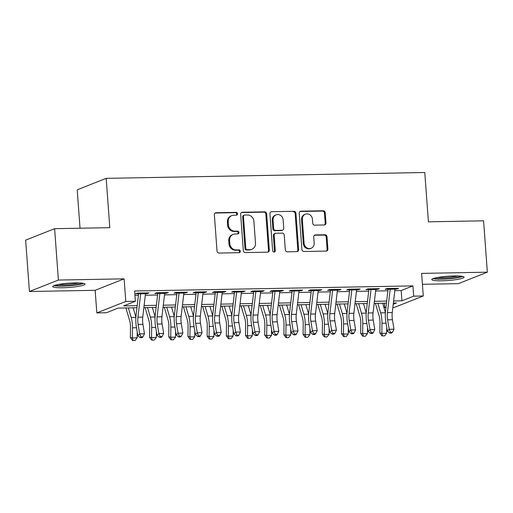 <?xml version="1.0" encoding="UTF-8"?>
<svg xmlns="http://www.w3.org/2000/svg" width="513" height="513" viewBox="0 0 513 513"><rect width="100%" height="100%" fill="white"/><g stroke="black" fill="none" stroke-linecap="round" stroke-linejoin="round"><path stroke-width="0.77" d="M237.545 213.741A1.43 1.308 68.4 0 0 236.121 212.356L216.101 212.722A2.039 1.866 68.4 0 0 214.37 214.774L217.031 251.081A2.039 1.866 68.4 0 0 219.064 253.063L239.084 252.697A1.43 1.308 68.4 0 0 240.296 251.261A1.43 1.308 68.4 0 0 238.872 249.869L236.281 249.921A6.528 5.97 68.4 0 1 229.779 243.572L229.561 240.552A6.528 5.97 68.4 0 1 233.184 234.37A6.528 5.97 68.4 0 1 235.114 233.986L237.705 233.934A1.43 1.308 68.4 0 0 238.917 232.498A1.43 1.308 68.4 0 0 237.5 231.113L234.909 231.164A6.528 5.97 68.4 0 1 228.407 224.816L228.182 221.789A6.528 5.97 68.4 0 1 231.812 215.614A6.528 5.97 68.4 0 1 233.736 215.229L236.326 215.178A1.43 1.308 68.4 0 0 237.545 213.741M236.326 215.178A1.43 1.308 68.4 0 0 235.339 212.664L215.319 213.03A2.039 1.866 68.4 0 0 215.127 213.049M239.084 252.697A1.43 1.308 68.4 0 0 238.09 250.184L235.499 250.229L236.281 249.921M237.705 233.934A1.43 1.308 68.4 0 0 236.717 231.421L234.127 231.472L234.909 231.164M454.024 275.956A16.211 2.129 175.8 0 0 431.747 279.559A16.211 2.129 175.8 0 0 441.808 280.784A16.211 2.129 175.8 0 0 464.079 277.18A16.211 2.129 175.8 0 0 454.024 275.956M74.969 282.907A16.211 2.129 175.8 0 0 52.692 286.51A16.211 2.129 175.8 0 0 62.753 287.735A16.211 2.129 175.8 0 0 85.023 284.138A16.211 2.129 175.8 0 0 74.969 282.907M324.248 224.976A2.039 1.866 68.4 0 0 325.986 222.924L325.236 212.741A2.039 1.866 68.4 0 0 323.203 210.76L300.971 211.164A2.039 1.866 68.4 0 0 299.239 213.216L301.901 249.523A2.039 1.866 68.4 0 0 303.933 251.505L326.165 251.101A2.039 1.866 68.4 0 0 327.903 249.049L326.999 236.743A2.039 1.866 68.4 0 0 324.966 234.762L315.45 234.935A2.039 1.866 68.4 0 0 313.719 236.987L314.161 243.085A5.457 4.989 68.4 0 1 311.135 248.254A5.457 4.989 68.4 0 1 304.087 243.271L302.33 219.372A5.457 4.989 68.4 0 1 305.363 214.203A5.457 4.989 68.4 0 1 312.411 219.186L312.699 223.168A2.039 1.866 68.4 0 0 314.732 225.156L324.248 224.976M394.811 290.653L401.179 290.538L412.927 285.895L413.677 296.168L423.276 295.988L394.305 307.447L392.843 307.479M54.622 228.683L58.392 280.053L29.421 291.512L25.65 240.142L54.622 228.683L109.801 227.669L106.178 178.351L424.777 172.509L428.4 221.821L483.579 220.814L487.35 272.185L421.615 273.391L423.276 295.988M29.421 291.512L95.155 290.307L124.127 278.848L58.392 280.053M124.127 278.848L125.788 301.445L135.387 301.272L123.639 305.915L137.189 305.671M412.927 285.895L134.63 290.999L135.387 301.272M266.645 213.818A2.039 1.866 68.4 0 0 264.612 211.831L242.386 212.241A2.039 1.866 68.4 0 0 240.648 214.293L243.316 250.601A2.039 1.866 68.4 0 0 245.349 252.582L267.574 252.172A2.039 1.866 68.4 0 0 269.312 250.12L266.645 213.818L265.862 214.126A2.039 1.866 68.4 0 0 263.829 212.145L241.604 212.549A2.039 1.866 68.4 0 0 241.411 212.568M271.678 211.702L293.911 211.298A2.039 1.866 68.4 0 1 295.943 213.28L298.604 249.581A2.039 1.866 68.4 0 1 296.873 251.633L287.357 251.812A2.039 1.866 68.4 0 1 285.324 249.825L284.247 235.101A2.039 1.866 68.4 0 0 282.214 233.12L275.898 233.235A2.039 1.866 68.4 0 0 274.166 235.287L275.289 250.62A1.43 1.308 68.4 0 1 274.5 251.966A1.43 1.308 68.4 0 1 272.653 250.665L269.941 213.754A2.039 1.866 68.4 0 1 271.678 211.702L293.911 211.298M422.417 284.305L458.378 283.644L487.35 272.185M145.487 293.68L147.148 293.648L149.103 292.872L137.593 293.083L135.631 293.859L140.69 293.769M164.679 293.327L166.34 293.295L168.296 292.519L156.786 292.731L154.823 293.507L159.883 293.417M183.872 292.974L185.533 292.942L187.489 292.166L175.978 292.378L174.016 293.154L179.075 293.064M203.065 292.622L204.725 292.59L206.681 291.82L195.171 292.032L193.209 292.801L198.268 292.711M222.257 292.269L223.918 292.237L225.874 291.467L214.363 291.679L212.401 292.448L217.461 292.359M241.45 291.916L243.111 291.891L245.067 291.115L233.556 291.326L231.594 292.096L236.653 292.006M260.642 291.564L262.303 291.538L264.259 290.762L252.749 290.974L250.786 291.75L255.846 291.653M279.835 291.211L281.496 291.185L283.452 290.409L271.941 290.621L269.979 291.397L275.039 291.301M299.028 290.865L300.689 290.833L302.644 290.057L291.134 290.268L289.172 291.044L294.231 290.948M318.22 290.512L319.881 290.48L321.837 289.704L310.327 289.916L308.364 290.691L313.424 290.595M337.413 290.159L339.074 290.127L341.03 289.351L329.519 289.563L327.557 290.339L332.616 290.249M356.606 289.807L358.266 289.774L360.222 288.999L348.712 289.21L346.75 289.986L351.809 289.896M375.798 289.454L377.459 289.422L379.415 288.646L367.904 288.857L365.942 289.633L371.002 289.544M134.957 295.424L138.395 295.36M145.307 295.231L157.587 295.007M164.5 294.879L176.78 294.654M183.692 294.526L195.972 294.302M202.885 294.173L215.165 293.949M222.078 293.827L234.358 293.596M241.27 293.474L253.55 293.244M260.463 293.122L272.743 292.897M279.656 292.769L291.935 292.545M298.848 292.416L311.128 292.192M318.041 292.064L330.321 291.839M337.233 291.711L349.513 291.487M356.426 291.358L368.706 291.134M375.619 291.006L387.899 290.781M394.991 289.101L396.652 289.069L398.607 288.3L387.097 288.511L385.135 289.281L390.194 289.191M106.178 178.351L77.207 189.81L80.028 228.214M385.936 307.601L384.705 307.627L385.994 307.12M384.384 303.202L384.705 307.627M136.945 307.742L118.157 308.089L106.415 312.731L96.816 312.904L125.788 301.445M95.155 290.307L96.816 312.904M393.606 300.964L401.935 300.81L413.677 296.168M144.102 305.543L156.382 305.318M163.294 305.19L175.574 304.966M182.487 304.837L194.767 304.613M201.68 304.485L213.959 304.26M220.872 304.132L233.152 303.908M240.065 303.779L252.345 303.555M259.257 303.433L271.537 303.202M278.45 303.08L290.73 302.85M297.643 302.728L309.923 302.503M316.835 302.375L329.115 302.151M336.028 302.022L348.308 301.798M355.22 301.67L367.5 301.445M374.413 301.317L386.693 301.093M393.221 304.26L396.453 302.978L393.362 303.036M386.456 303.164L374.169 303.388M367.263 303.516L354.977 303.741M348.07 303.869L335.784 304.094M328.878 304.222L316.592 304.446M309.685 304.575L297.399 304.799M290.493 304.927L278.206 305.152M271.3 305.273L259.014 305.504M252.107 305.626L239.821 305.857M232.915 305.979L220.628 306.203M213.722 306.332L201.436 306.556M194.523 306.684L182.243 306.909M175.331 307.037L163.051 307.261M156.138 307.39L143.858 307.614M401.179 290.538L401.935 300.81M147.148 293.648L147.096 292.91M166.34 293.295L166.289 292.557M185.533 292.942L185.482 292.205M204.725 292.59L204.674 291.852M223.918 292.237L223.867 291.499M243.111 291.891L243.059 291.153M262.303 291.538L262.252 290.8M281.496 291.185L281.445 290.448M300.689 290.833L300.637 290.095M319.881 290.48L319.83 289.742M339.074 290.127L339.022 289.39M358.266 289.774L358.215 289.037M377.459 289.422L377.408 288.684M396.652 289.069L396.6 288.332M231.812 215.614L231.03 215.922A6.528 5.97 68.4 0 0 227.4 222.103L228.182 221.789M234.127 231.472A6.528 5.97 68.4 0 1 227.625 225.13L227.4 222.103M233.184 234.37L232.402 234.678A6.528 5.97 68.4 0 0 228.779 240.86L229.561 240.552M235.499 250.229A6.528 5.97 68.4 0 1 228.997 243.887L228.779 240.86M267.767 252.159A2.039 1.866 68.4 0 0 268.53 250.427L265.862 214.126M244.663 215.024A1.43 1.308 68.4 0 0 243.451 216.46L245.791 248.33A1.43 1.308 68.4 0 0 247.208 249.716L249.94 249.671A6.528 5.97 68.4 0 0 251.87 249.286A6.528 5.97 68.4 0 0 255.5 243.104L253.897 221.321A6.528 5.97 68.4 0 0 247.394 214.979L244.663 215.024M244.239 215.114L243.457 215.422A1.43 1.308 68.4 0 0 242.668 216.775L243.451 216.46M251.87 249.286L251.088 249.594A6.528 5.97 68.4 0 1 249.158 249.978L246.426 250.03A1.43 1.308 68.4 0 1 245.009 248.638L242.668 216.775M297.059 251.62A2.039 1.866 68.4 0 0 297.822 249.895L295.155 213.588A2.039 1.866 68.4 0 0 293.128 211.606M275.301 233.357L274.513 233.665A2.039 1.866 68.4 0 0 273.384 235.595L274.506 250.928L275.289 250.62M274.077 252.05A1.43 1.308 68.4 0 0 274.506 250.928M283.125 219.827A5.457 4.989 68.4 0 0 276.077 214.844A5.457 4.989 68.4 0 0 273.044 220.013L273.66 228.432A2.039 1.866 68.4 0 0 275.693 230.414L282.003 230.299A2.039 1.866 68.4 0 0 283.74 228.247L283.125 219.827M276.077 214.844L275.295 215.152A5.457 4.989 68.4 0 0 272.262 220.321L273.044 220.013M282.605 230.177L281.823 230.484A2.039 1.866 68.4 0 1 281.22 230.606L274.91 230.722A2.039 1.866 68.4 0 1 272.878 228.74L272.262 220.321M305.363 214.203L304.581 214.517A5.457 4.989 68.4 0 0 301.548 219.679L302.33 219.372M311.135 248.254L310.346 248.561A5.457 4.989 68.4 0 1 303.305 243.585L301.548 219.679M326.358 251.081A2.039 1.866 68.4 0 0 327.121 249.356L326.217 237.051A2.039 1.866 68.4 0 0 324.184 235.069L314.668 235.243A2.039 1.866 68.4 0 0 314.475 235.255M324.44 224.963A2.039 1.866 68.4 0 0 325.197 223.238L324.453 213.049A2.039 1.866 68.4 0 0 322.421 211.067L300.188 211.478A2.039 1.866 68.4 0 0 299.996 211.491M125.89 307.941L129.616 320.51A10.395 3.982 88.9 0 1 130.482 327.422L130.353 337.554L132.341 337.939L132.476 327.813A15.589 5.976 -91.1 0 0 131.174 317.444L128.346 307.896M133.149 340.491L132.341 337.939L137.144 337.849L135.066 340.459L133.149 340.491L132.354 340.337L130.353 337.554M137.144 337.849L137.221 331.885M135.894 317.079L133.143 307.813M145.557 292.936A7.272 2.789 88.9 0 1 145.48 293.725L142.749 317.13A10.395 3.982 -91.1 0 0 142.915 324.319L144.486 333.771L139.683 333.86L140.998 336.919L140.267 337.676L142.184 337.644L142.915 336.881L140.998 336.919M140.761 293.026A7.272 2.789 88.9 0 1 140.684 293.814L137.946 317.214A10.395 3.982 -91.1 0 0 138.119 324.402L139.683 333.86L137.862 335.759L136.291 326.3A15.589 5.976 88.9 0 1 136.041 315.521L138.581 293.808M137.862 335.759L140.267 337.676M142.915 336.881L144.486 333.771M82.279 283.163A14.031 1.84 -4.2 0 1 63.452 285.767A14.031 1.84 -4.2 0 1 55.263 285.151M58.456 284.439A12.992 1.706 175.8 0 0 63.766 284.587A12.992 1.706 175.8 0 0 79.021 282.932M53.948 285.574A16.108 2.116 175.8 0 0 62.669 286.081A16.108 2.116 175.8 0 0 83.645 283.394M433.004 278.623A16.108 2.116 175.8 0 0 447.945 278.835A16.108 2.116 175.8 0 0 462.7 276.443M461.334 276.212A14.031 1.84 -4.2 0 1 447.926 278.559A14.031 1.84 -4.2 0 1 434.319 278.193M437.512 277.488A12.992 1.706 175.8 0 0 458.077 275.975M145.083 307.595L148.808 320.157A10.395 3.982 88.9 0 1 149.674 327.07L149.546 337.201L151.534 337.586L151.668 327.461A15.589 5.976 -91.1 0 0 150.367 317.092L147.539 307.543M152.342 340.138L151.534 337.586L156.337 337.503L154.259 340.106L152.342 340.138L151.547 339.984L149.546 337.201M156.337 337.503L156.414 331.533M155.086 316.726L152.335 307.46M164.275 307.242L168.001 319.811A10.395 3.982 88.9 0 1 168.867 326.717L168.739 336.849L170.726 337.233L170.861 327.108A15.589 5.976 -91.1 0 0 169.559 316.739L166.731 307.197M171.534 339.786L170.726 337.233L175.529 337.15L173.458 339.753L171.534 339.786L170.739 339.632L168.739 336.849M175.529 337.15L175.606 331.18M174.279 316.374L171.528 307.107M183.468 306.889L187.194 319.458A10.395 3.982 88.9 0 1 188.059 326.371L187.931 336.496L189.919 336.881L190.054 326.755A15.589 5.976 -91.1 0 0 188.752 316.386L185.924 306.845M190.727 339.433L189.919 336.881L194.722 336.797L192.651 339.401L190.727 339.433L189.932 339.279L187.931 336.496M194.722 336.797L194.799 330.827M193.472 316.021L190.721 306.755M202.661 306.537L206.386 319.105A10.395 3.982 88.9 0 1 207.252 326.018L207.124 336.143L209.112 336.534L209.246 326.403A15.589 5.976 -91.1 0 0 207.945 316.034L205.117 306.492M209.92 339.08L209.112 336.534L213.915 336.445L211.843 339.048L209.92 339.08L209.124 338.926L207.124 336.143M213.915 336.445L213.992 330.481M212.664 315.668L209.913 306.402M164.75 292.59A7.272 2.789 88.9 0 1 164.673 293.372L161.941 316.777A10.395 3.982 -91.1 0 0 162.108 323.966L163.679 333.418L158.876 333.508L160.191 336.566L159.46 337.323L161.377 337.291L162.108 336.534L160.191 336.566M159.953 292.673A7.272 2.789 88.9 0 1 159.876 293.462L157.138 316.861A10.395 3.982 -91.1 0 0 157.311 324.049L158.876 333.508L157.055 335.406L155.484 325.947A15.589 5.976 88.9 0 1 155.234 315.168L157.773 293.455M157.055 335.406L159.46 337.323M162.108 336.534L163.679 333.418M183.943 292.237A7.272 2.789 88.9 0 1 183.866 293.019L181.134 316.425A10.395 3.982 -91.1 0 0 181.301 323.613L182.872 333.072L178.069 333.155L179.383 336.214L178.652 336.97L180.57 336.938L181.301 336.182L179.383 336.214M179.146 292.32A7.272 2.789 88.9 0 1 179.069 293.109L176.331 316.515A10.395 3.982 -91.1 0 0 176.504 323.703L178.069 333.155L176.248 335.053L174.676 325.595A15.589 5.976 88.9 0 1 174.426 314.815L176.966 293.103M176.248 335.053L178.652 336.97M181.301 336.182L182.872 333.072M203.135 291.884A7.272 2.789 88.9 0 1 203.058 292.666L200.326 316.072A10.395 3.982 -91.1 0 0 200.493 323.261L202.064 332.719L197.261 332.802L198.576 335.861L197.845 336.618L199.762 336.586L200.493 335.829L198.576 335.861M198.339 291.968A7.272 2.789 88.9 0 1 198.262 292.756L195.524 316.162A10.395 3.982 -91.1 0 0 195.697 323.35L197.261 332.802L195.44 334.7L193.869 325.242A15.589 5.976 88.9 0 1 193.619 314.463L196.158 292.75M195.44 334.7L197.845 336.618M200.493 335.829L202.064 332.719M222.328 291.531A7.272 2.789 88.9 0 1 222.251 292.314L219.519 315.719A10.395 3.982 -91.1 0 0 219.686 322.908L221.257 332.366L216.454 332.45L217.769 335.508L217.037 336.272L218.955 336.233L219.686 335.476L217.769 335.508M217.531 291.621A7.272 2.789 88.9 0 1 217.454 292.404L214.716 315.809A10.395 3.982 -91.1 0 0 214.889 322.998L216.454 332.45L214.633 334.348L213.062 324.889A15.589 5.976 88.9 0 1 212.812 314.11L215.351 292.397M214.633 334.348L217.037 336.272M219.686 335.476L221.257 332.366M221.853 306.184L225.579 318.753A10.395 3.982 88.9 0 1 226.445 325.665L226.316 335.791L228.304 336.182L228.439 326.05A15.589 5.976 -91.1 0 0 227.137 315.681L224.309 306.139M229.112 338.734L228.304 336.182L233.107 336.092L231.036 338.695L229.112 338.734L228.317 338.574L226.316 335.791M233.107 336.092L233.184 330.128M231.857 315.315L229.106 306.049M241.52 291.179A7.272 2.789 88.9 0 1 241.443 291.968L238.712 315.367A10.395 3.982 -91.1 0 0 238.878 322.555L240.45 332.014L235.647 332.103L236.961 335.156L236.23 335.919L238.147 335.88L238.878 335.124L236.961 335.156M236.724 291.269A7.272 2.789 88.9 0 1 236.647 292.051L233.909 315.457A10.395 3.982 -91.1 0 0 234.082 322.645L235.647 332.103L233.825 333.995L232.254 324.543A15.589 5.976 88.9 0 1 232.004 313.757L234.544 292.044M233.825 333.995L236.23 335.919M238.878 335.124L240.45 332.014M241.046 305.831L244.772 318.4A10.395 3.982 88.9 0 1 245.637 325.313L245.509 335.444L247.497 335.829L247.632 325.697A15.589 5.976 -91.1 0 0 246.33 315.328L243.502 305.786M248.305 338.381L247.497 335.829L252.3 335.739L250.229 338.343L248.305 338.381L247.51 338.227L245.509 335.444M252.3 335.739L252.377 329.776M251.049 314.963L248.298 305.697M260.713 290.826A7.272 2.789 88.9 0 1 260.636 291.615L257.904 315.014A10.395 3.982 -91.1 0 0 258.071 322.202L259.642 331.661L254.839 331.751L256.154 334.809L255.423 335.566L257.34 335.528L258.071 334.771L256.154 334.809M255.916 290.916A7.272 2.789 88.9 0 1 255.84 291.698L253.101 315.104A10.395 3.982 -91.1 0 0 253.275 322.292L254.839 331.751L253.018 333.642L251.447 324.19A15.589 5.976 88.9 0 1 251.197 313.405L253.736 291.692M253.018 333.642L255.423 335.566M258.071 334.771L259.642 331.661M260.238 305.479L263.964 318.047A10.395 3.982 88.9 0 1 264.83 324.96L264.702 335.092L266.689 335.476L266.824 325.345A15.589 5.976 -91.1 0 0 265.522 314.976L262.694 305.434M267.497 338.029L266.689 335.476L271.492 335.387L269.421 337.99L267.497 338.029L266.702 337.875L264.702 335.092M271.492 335.387L271.569 329.423M270.242 314.616L267.491 305.344M279.906 290.473A7.272 2.789 88.9 0 1 279.829 291.262L277.097 314.661A10.395 3.982 -91.1 0 0 277.264 321.85L278.835 331.308L274.038 331.398L275.346 334.457L274.615 335.213L276.533 335.175L277.264 334.418L275.346 334.457M275.109 290.563A7.272 2.789 88.9 0 1 275.032 291.346L272.294 314.751A10.395 3.982 -91.1 0 0 272.467 321.94L274.038 331.398L272.211 333.296L270.64 323.838A15.589 5.976 88.9 0 1 270.389 313.052L272.929 291.339M272.211 333.296L274.615 335.213M277.264 334.418L278.835 331.308M279.431 305.126L283.157 317.694A10.395 3.982 88.9 0 1 284.022 324.607L283.894 334.739L285.882 335.124L286.017 324.992A15.589 5.976 -91.1 0 0 284.715 314.623L281.887 305.081M286.69 337.676L285.882 335.124L290.685 335.034L288.614 337.637L286.69 337.676L285.895 337.522L283.894 334.739M290.685 335.034L290.762 329.07M289.435 314.264L286.684 304.991M299.098 290.121A7.272 2.789 88.9 0 1 299.021 290.909L296.29 314.309A10.395 3.982 -91.1 0 0 296.456 321.497L298.027 330.956L293.231 331.045L294.539 334.104L293.808 334.861L295.725 334.829L296.456 334.066L294.539 334.104M294.302 290.211A7.272 2.789 88.9 0 1 294.225 290.999L291.487 314.398A10.395 3.982 -91.1 0 0 291.66 321.587L293.231 331.045L291.403 332.943L289.832 323.485A15.589 5.976 88.9 0 1 289.582 312.699L292.121 290.986M291.403 332.943L293.808 334.861M296.456 334.066L298.027 330.956M298.624 304.773L302.349 317.342A10.395 3.982 88.9 0 1 303.215 324.254L303.087 334.386L305.075 334.771L305.209 324.639A15.589 5.976 -91.1 0 0 303.908 314.277L301.08 304.728M305.883 337.323L305.075 334.771L309.878 334.681L307.806 337.291L305.883 337.323L305.088 337.169L303.087 334.386M309.878 334.681L309.955 328.718M308.627 313.911L305.876 304.645M318.291 289.768A7.272 2.789 88.9 0 1 318.214 290.557L315.482 313.962A10.395 3.982 -91.1 0 0 315.649 321.151L317.22 330.603L312.423 330.693L313.732 333.751L313.001 334.508L314.918 334.476L315.649 333.713L313.732 333.751M313.494 289.858A7.272 2.789 88.9 0 1 313.417 290.647L310.679 314.046A10.395 3.982 -91.1 0 0 310.852 321.234L312.423 330.693L310.596 332.591L309.025 323.132A15.589 5.976 88.9 0 1 308.775 312.346L311.314 290.634M310.596 332.591L313.001 334.508M315.649 333.713L317.22 330.603M317.816 304.421L321.542 316.989A10.395 3.982 88.9 0 1 322.408 323.902L322.279 334.034L324.267 334.418L324.402 324.293A15.589 5.976 -91.1 0 0 323.1 313.924L320.272 304.376M325.075 336.97L324.267 334.418L329.07 334.329L326.999 336.938L325.075 336.97L324.28 336.817L322.279 334.034M329.07 334.329L329.147 328.365M327.82 313.558L325.069 304.292M337.483 289.415A7.272 2.789 88.9 0 1 337.413 290.204L334.675 313.61A10.395 3.982 -91.1 0 0 334.842 320.798L336.413 330.25L331.616 330.34L332.924 333.399L332.193 334.155L334.11 334.123L334.842 333.36L332.924 333.399M332.687 289.505A7.272 2.789 88.9 0 1 332.61 290.294L329.872 313.693A10.395 3.982 -91.1 0 0 330.045 320.881L331.616 330.34L329.788 332.238L328.217 322.78A15.589 5.976 88.9 0 1 327.967 312L330.507 290.287M329.788 332.238L332.193 334.155M334.842 333.36L336.413 330.25M337.009 304.074L340.735 316.636A10.395 3.982 88.9 0 1 341.6 323.549L341.472 333.681L343.466 334.066L343.595 323.94A15.589 5.976 -91.1 0 0 342.293 313.571L339.465 304.023M344.268 336.618L343.466 334.066L348.263 333.982L346.192 336.586L344.268 336.618L343.473 336.464L341.472 333.681M348.263 333.982L348.34 328.012M347.012 313.206L344.261 303.94M356.676 289.069A7.272 2.789 88.9 0 1 356.606 289.851L353.867 313.257A10.395 3.982 -91.1 0 0 354.034 320.445L355.605 329.897L350.809 329.987L352.117 333.046L351.386 333.803L353.303 333.771L354.034 333.014L352.117 333.046M351.88 289.152A7.272 2.789 88.9 0 1 351.803 289.941L349.064 313.34A10.395 3.982 -91.1 0 0 349.238 320.529L350.809 329.987L348.981 331.885L347.41 322.427A15.589 5.976 88.9 0 1 347.16 311.647L349.699 289.935M348.981 331.885L351.386 333.803M354.034 333.014L355.605 329.897M356.202 303.722L359.927 316.29A10.395 3.982 88.9 0 1 360.793 323.196L360.665 333.328L362.659 333.713L362.787 323.588A15.589 5.976 -91.1 0 0 361.485 313.219L358.658 303.677M363.46 336.265L362.659 333.713L367.455 333.63L365.384 336.233L363.46 336.265L362.665 336.111L360.665 333.328M367.455 333.63L367.532 327.66M366.205 312.853L363.454 303.587M375.869 288.716A7.272 2.789 88.9 0 1 375.798 289.499L373.06 312.904A10.395 3.982 -91.1 0 0 373.227 320.093L374.798 329.551L370.001 329.635L371.309 332.693L370.578 333.45L372.496 333.418L373.227 332.661L371.309 332.693M371.072 288.8A7.272 2.789 88.9 0 1 370.995 289.589L368.263 312.994A10.395 3.982 -91.1 0 0 368.43 320.183L370.001 329.635L368.174 331.533L366.603 322.074A15.589 5.976 88.9 0 1 366.353 311.295L368.892 289.582M368.174 331.533L370.578 333.45M373.227 332.661L374.798 329.551M375.394 303.369L379.12 315.937A10.395 3.982 88.9 0 1 379.986 322.85L379.857 332.975L381.852 333.36L381.98 323.235A15.589 5.976 -91.1 0 0 380.678 312.866L377.85 303.324M382.653 335.912L381.852 333.36L386.648 333.277L384.577 335.88L382.653 335.912L381.858 335.759L379.857 332.975M386.648 333.277L386.725 327.307M385.398 312.5L382.647 303.234M395.061 288.364A7.272 2.789 88.9 0 1 394.991 289.146L392.253 312.552A10.395 3.982 -91.1 0 0 392.419 319.74L393.99 329.199L389.194 329.282L390.502 332.341L389.771 333.097L391.688 333.065L392.419 332.309L390.502 332.341M390.265 288.447A7.272 2.789 88.9 0 1 390.188 289.236L387.456 312.641A10.395 3.982 -91.1 0 0 387.623 319.83L389.194 329.282L387.366 331.18L385.795 321.722A15.589 5.976 88.9 0 1 385.545 310.942L388.085 289.229M387.366 331.18L389.771 333.097M392.419 332.309L393.99 329.199M235.339 212.664L236.121 212.356M238.09 250.184L238.872 249.869M236.717 231.421L237.5 231.113M227.625 225.13L228.407 224.816M228.997 243.887L229.779 243.572M215.319 213.03L216.101 212.722M268.53 250.427L269.312 250.12M241.604 212.549L242.386 212.241M263.829 212.145L264.612 211.831M245.009 248.638L245.791 248.33M246.426 250.03L247.208 249.716M249.158 249.978L249.94 249.671M295.155 213.588L295.943 213.28M297.822 249.895L298.604 249.581M273.384 235.595L274.166 235.287M272.878 228.74L273.66 228.432M274.91 230.722L275.693 230.414M281.22 230.606L282.003 230.299M303.305 243.585L304.087 243.271M314.668 235.243L315.45 234.935M324.184 235.069L324.966 234.762M326.217 237.051L326.999 236.743M327.121 249.356L327.903 249.049M300.188 211.478L300.971 211.164M322.421 211.067L323.203 210.76M324.453 213.049L325.236 212.741M325.197 223.238L325.986 222.924M132.476 327.813L136.529 327.736M131.174 317.444L135.874 317.355M142.749 317.13L137.946 317.214M142.915 324.319L138.119 324.402M145.48 293.725L140.684 293.814M151.668 327.461L155.721 327.384M150.367 317.092L155.067 317.002M170.861 327.108L174.914 327.031M169.559 316.739L174.26 316.649M190.054 326.755L194.106 326.678M188.752 316.386L193.452 316.297M209.246 326.403L213.299 326.326M207.945 316.034L212.645 315.95M161.941 316.777L157.138 316.861M162.108 323.966L157.311 324.049M164.673 293.372L159.876 293.462M181.134 316.425L176.331 316.515M181.301 323.613L176.504 323.703M183.866 293.019L179.069 293.109M200.326 316.072L195.524 316.162M200.493 323.261L195.697 323.35M203.058 292.666L198.262 292.756M219.519 315.719L214.716 315.809M219.686 322.908L214.889 322.998M222.251 292.314L217.454 292.404M228.439 326.05L232.492 325.973M227.137 315.681L231.838 315.598M238.712 315.367L233.909 315.457M238.878 322.555L234.082 322.645M241.443 291.968L236.647 292.051M247.632 325.697L251.684 325.627M246.33 315.328L251.03 315.245M257.904 315.014L253.101 315.104M258.071 322.202L253.275 322.292M260.636 291.615L255.84 291.698M266.824 325.345L270.877 325.274M265.522 314.976L270.223 314.892M277.097 314.661L272.294 314.751M277.264 321.85L272.467 321.94M279.829 291.262L275.032 291.346M286.017 324.992L290.069 324.921M284.715 314.623L289.415 314.54M296.29 314.309L291.487 314.398M296.456 321.497L291.66 321.587M299.021 290.909L294.225 290.999M305.209 324.639L309.262 324.569M303.908 314.277L308.608 314.187M315.482 313.962L310.679 314.046M315.649 321.151L310.852 321.234M318.214 290.557L313.417 290.647M324.402 324.293L328.455 324.216M323.1 313.924L327.801 313.834M334.675 313.61L329.872 313.693M334.842 320.798L330.045 320.881M337.413 290.204L332.61 290.294M343.595 323.94L347.647 323.863M342.293 313.571L346.993 313.481M353.867 313.257L349.064 313.34M354.034 320.445L349.238 320.529M356.606 289.851L351.803 289.941M362.787 323.588L366.84 323.511M361.485 313.219L366.186 313.129M373.06 312.904L368.263 312.994M373.227 320.093L368.43 320.183M375.798 289.499L370.995 289.589M381.98 323.235L386.032 323.158M380.678 312.866L385.378 312.776M392.253 312.552L387.456 312.641M392.419 319.74L387.623 319.83M394.991 289.146L390.188 289.236"/></g></svg>
